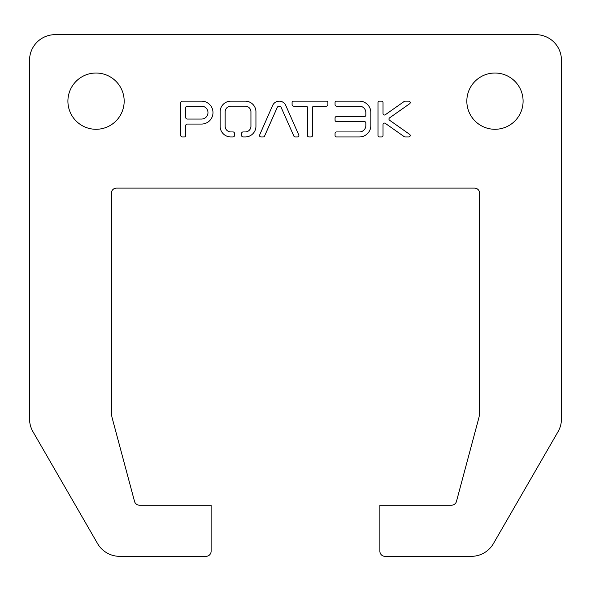 <?xml version="1.0" encoding="UTF-8"?>
<svg xmlns="http://www.w3.org/2000/svg" width="591" height="591" viewBox="0 0 591 591"><rect width="100%" height="100%" fill="white"/><g stroke="black" fill="none" stroke-linecap="round" stroke-linejoin="round"><path stroke-width="0.89" d="M187.207 106.166A1.433 1.433 0 0 0 185.773 107.599L185.773 117.624A1.433 1.433 0 0 0 187.207 119.05L201.524 119.05A6.442 6.442 0 0 0 207.973 112.608A6.442 6.442 0 0 0 201.524 106.166L187.207 106.166M116.493 188.101L474.507 188.101A5.112 5.112 0 0 1 479.619 193.213L479.619 411.646A25.576 25.576 0 0 1 478.747 418.265L456.474 501.397A5.112 5.112 0 0 1 451.531 505.194L379.88 505.194L379.88 551.218A5.112 5.112 0 0 0 384.992 556.338L471.315 556.338A25.576 25.576 0 0 0 493.455 543.55L558.022 431.718A25.576 25.576 0 0 0 561.45 418.93L561.45 60.238A25.576 25.576 0 0 0 535.874 34.662L55.126 34.662A25.576 25.576 0 0 0 29.55 60.238L29.55 418.93A25.576 25.576 0 0 0 32.978 431.718L97.545 543.55A25.576 25.576 0 0 0 119.685 556.338L206.008 556.338A5.112 5.112 0 0 0 211.12 551.218L211.12 505.194L139.469 505.194A5.112 5.112 0 0 1 134.526 501.397L112.253 418.265A25.576 25.576 0 0 1 111.381 411.646L111.381 193.213A5.112 5.112 0 0 1 116.493 188.101M281.198 107.518L293.875 136.1A1.433 1.433 0 0 0 295.19 136.949L297.465 136.949A1.433 1.433 0 0 0 298.773 134.94L285.852 105.649A7.158 7.158 0 0 0 272.636 105.486L259.648 134.94A1.433 1.433 0 0 0 260.956 136.949L263.231 136.949A1.433 1.433 0 0 0 264.546 136.1L277.238 107.466A2.15 2.15 0 0 1 281.198 107.518M326.461 101.15L293.528 101.15A1.433 1.433 0 0 0 292.094 102.583L292.094 104.733A1.433 1.433 0 0 0 293.528 106.166L306.057 106.166A1.433 1.433 0 0 1 307.49 107.599L307.49 135.524A1.433 1.433 0 0 0 308.923 136.949L311.073 136.949A1.433 1.433 0 0 0 312.499 135.524L312.499 107.599A1.433 1.433 0 0 1 313.932 106.166L326.461 106.166A1.433 1.433 0 0 0 327.894 104.733L327.894 102.583A1.433 1.433 0 0 0 326.461 101.15M335.06 133.374L335.06 135.524A1.433 1.433 0 0 0 336.486 136.949L359.402 136.949A11.458 11.458 0 0 0 370.86 125.499L370.86 112.608A11.458 11.458 0 0 0 359.402 101.15L336.486 101.15A1.433 1.433 0 0 0 335.06 102.583L335.06 104.733A1.433 1.433 0 0 0 336.486 106.166L359.402 106.166A6.442 6.442 0 0 1 365.844 112.608L365.844 115.112A1.433 1.433 0 0 1 364.411 116.545L336.486 116.545A1.433 1.433 0 0 0 335.06 117.978L335.06 120.128A1.433 1.433 0 0 0 336.486 121.561L364.411 121.561A1.433 1.433 0 0 1 365.844 122.987L365.844 125.499A6.442 6.442 0 0 1 359.402 131.941L336.486 131.941A1.433 1.433 0 0 0 335.06 133.374M233.031 136.949A1.433 1.433 0 0 0 234.464 135.524L234.464 133.374A1.433 1.433 0 0 0 233.031 131.941L230.667 131.941A5.725 5.725 0 0 1 225.149 126.504L225.149 111.603A5.725 5.725 0 0 1 230.667 106.158L245.42 106.158A5.725 5.725 0 0 1 250.939 111.603L250.939 126.504A5.725 5.725 0 0 1 245.42 131.941L243.056 131.941A1.433 1.433 0 0 0 241.623 133.374L241.623 135.524A1.433 1.433 0 0 0 243.056 136.949L245.597 136.949A10.741 10.741 0 0 0 255.94 126.755L255.94 111.352A10.741 10.741 0 0 0 245.597 101.15L230.49 101.15A10.741 10.741 0 0 0 220.14 111.352L220.14 126.755A10.741 10.741 0 0 0 230.49 136.949L233.031 136.949M409.629 103.757A1.433 1.433 0 0 0 408.809 101.15L405.071 101.15A1.433 1.433 0 0 0 404.251 101.416L385.288 114.757A1.433 1.433 0 0 1 383.027 113.59L383.027 102.583A1.433 1.433 0 0 0 381.601 101.15L379.452 101.15A1.433 1.433 0 0 0 378.018 102.583L378.018 135.524A1.433 1.433 0 0 0 379.452 136.949L381.601 136.949A1.433 1.433 0 0 0 383.027 135.524L383.027 124.516A1.433 1.433 0 0 1 385.288 123.342L404.251 136.691A1.433 1.433 0 0 0 405.071 136.949L408.809 136.949A1.433 1.433 0 0 0 409.629 134.349L389.558 120.224A1.433 1.433 0 0 1 389.558 117.882L409.629 103.757M180.765 102.583L180.765 135.524A1.433 1.433 0 0 0 182.191 136.949L184.34 136.949A1.433 1.433 0 0 0 185.773 135.524L185.773 125.499A1.433 1.433 0 0 1 187.207 124.066L201.524 124.066A11.458 11.458 0 0 0 212.982 112.608A11.458 11.458 0 0 0 201.524 101.15L182.191 101.15A1.433 1.433 0 0 0 180.765 102.583M523.094 101.15A28.132 28.132 0 0 0 480.897 76.793A28.132 28.132 0 0 0 480.897 125.514A28.132 28.132 0 0 0 523.094 101.15M124.169 101.15A28.132 28.132 0 0 0 81.972 76.793A28.132 28.132 0 0 0 81.972 125.514A28.132 28.132 0 0 0 124.169 101.15"/></g></svg>

